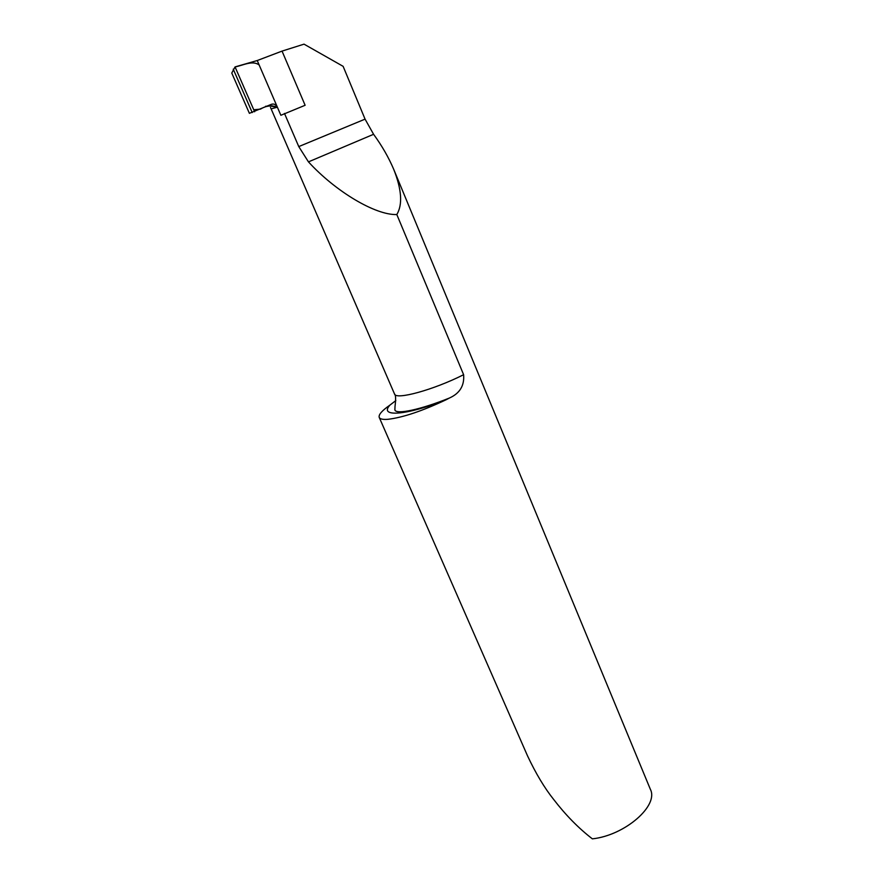 <?xml version="1.0" encoding="UTF-8"?>
<svg xmlns="http://www.w3.org/2000/svg" width="883" height="883" viewBox="0 0 883 883"><rect width="100%" height="100%" fill="white"/><g stroke="black" fill="none" stroke-linecap="round" stroke-linejoin="round"><path stroke-width="1.32" d="M249.392 113.322L271.489 104.282C273.951 103.554 275.915 104.525 277.372 107.185L280.871 115.287L305.121 105.276L282.041 51.104L257.24 60.53L277.372 107.185L271.136 108.885L394.524 393.995C395.661 400.231 433.421 389.966 463.619 374.701C464.535 385.639 459.767 393.432 449.326 398.067L446.268 399.679C422.35 411.003 402.858 417.549 387.78 419.326C382.847 419.69 379.999 419.05 379.237 417.427C378.354 414.778 381.931 410.672 389.944 405.098L395.827 400.595M463.619 374.701L396.82 214.547C402.758 204.602 401.732 189.547 393.73 169.37L650.352 789.281C659.027 805.517 625.098 835.373 592.361 838.85C578.641 828.265 565.793 815.197 553.829 799.667C544.568 788.1 535.782 773.453 527.46 755.716L379.237 417.427M284.481 113.432L298.763 146.589L308.454 161.876C335.573 191.545 375.551 215.342 396.82 214.547M393.73 169.37C388.675 157.472 381.953 145.783 373.586 134.293L365.065 119.139L343.123 66.335L304.028 44.15L282.041 51.104M272.306 105.805L265.584 106.28M254.624 111.766L235.055 66.909L231.776 73.057M235.055 66.909L253.763 109.779L260.507 109.117C265.827 105.772 271.423 105.088 277.328 107.086L259.172 65C252.461 59.912 242.494 65.662 235.055 66.909L257.24 60.53L277.372 107.185L268.233 105.706M446.268 399.679C406.577 415.551 378.487 417.427 389.944 405.098M298.763 146.589L365.065 119.139M308.454 161.876L373.586 134.293M252.218 112.571L233.244 69.161M449.326 398.067C420.948 409.491 396.092 414.933 394.878 409.922L395.021 406.335C395.948 399.16 395.783 395.043 394.524 393.995M271.114 108.907L270.474 107.494M249.392 113.333L231.81 73.146"/></g></svg>
